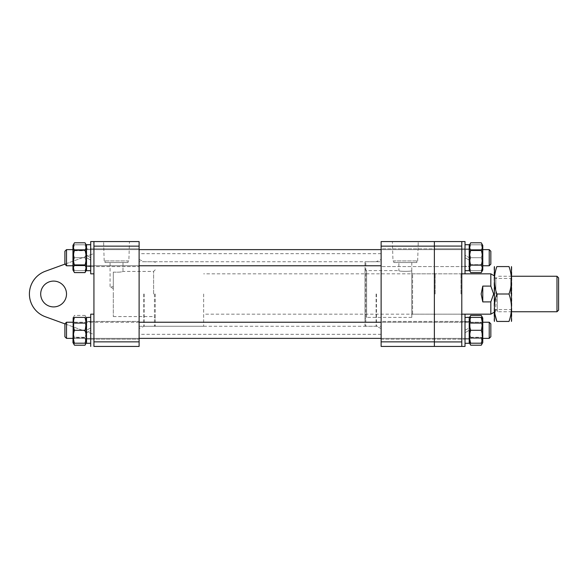<?xml version="1.0" encoding="UTF-8"?>
<svg xmlns="http://www.w3.org/2000/svg" width="588" height="588" viewBox="0 0 588 588"><rect width="100%" height="100%" fill="white"/><g stroke="black" fill="none" stroke-linecap="round" stroke-linejoin="round"><path stroke-width="0.44" stroke-dasharray="2.94 2.21" d="M461.793 294L461.793 273.023L461.793 294M460.992 294L460.992 273.832L460.992 294M434.37 294L434.37 273.023L434.37 294M435.171 294L435.171 273.832L435.171 294M461.793 341.922L434.37 341.922L434.37 346.435L461.793 346.435L461.793 241.565L434.37 241.565L434.37 246.078L461.793 246.078M434.37 330.302L434.37 321.43L434.37 330.302M469.569 244.792L469.217 265.166L470.062 264.673L482.278 264.673L482.278 257.698L482.278 264.673L470.062 264.673L470.062 257.698L470.062 264.673L469.217 265.166L469.217 245.394L469.217 270.002L469.217 250.231L469.217 265.166L469.217 250.231L470.062 250.723L482.278 250.723L482.278 264.673L482.278 250.723L470.062 250.723L470.062 264.673L470.062 250.723L469.217 250.231L469.217 257.698L469.217 248.908L465.02 248.908L465.02 257.698L465.02 248.827L434.37 248.827L434.37 266.57L434.37 248.827L434.37 266.57L381.127 266.57L434.37 266.57L434.37 248.827L381.127 248.827L381.127 266.57L381.127 248.827L381.127 266.57L381.127 248.827L434.37 248.827L434.37 257.698L434.37 248.827L434.37 257.698L434.37 248.827L461.793 248.827L461.793 266.57L461.793 248.827L461.793 266.57L461.793 248.827L465.02 248.827L465.02 266.57L465.02 248.827L465.02 257.698L469.217 260.116L469.217 266.489L469.217 244.711L469.217 257.698L465.02 255.273L465.02 244.711L465.02 270.686L465.02 257.698L469.217 260.116L469.217 248.908L469.217 266.489L465.02 266.151L465.02 248.908L469.217 248.908L469.217 257.698L465.02 255.273L465.02 266.489L469.217 266.489L469.217 270.686L465.02 270.458L465.02 244.711L465.02 270.686L469.217 270.458L469.217 266.151L465.02 266.489L465.02 270.686M381.127 341.856L434.37 341.856L434.37 246.078L381.127 246.144L381.127 241.565L434.37 241.565L434.37 346.435L381.127 346.435L381.127 246.144M381.127 294L381.127 334.337L381.127 294M139.113 294L139.113 334.337L139.113 294M40.697 294A12.907 12.907 0 0 1 53.604 281.093A12.907 12.907 0 0 1 66.51 294A12.907 12.907 0 0 1 53.604 306.907A12.907 12.907 0 0 1 40.697 294M29.4 294A24.204 24.204 0 0 1 45.327 271.259L93.933 253.568L93.933 334.432L45.327 316.741A24.204 24.204 0 0 1 29.4 294M155.247 294L155.247 326.266L155.247 294M153.63 294L153.63 271.413L153.63 294M155.247 269.796L153.63 271.413L122.98 271.413C121.885 272.082 118.658 272.317 113.3 272.112L113.3 286.738L113.3 272.112C118.651 272.317 121.878 272.082 122.98 271.413L122.98 262.542L110.074 262.542L122.98 262.542M113.3 288.679L110.074 286.738L113.3 286.738L110.074 286.738L110.074 262.542M113.3 272.112L113.3 294L113.3 272.112M128.875 260.925L104.179 260.925L128.875 260.925L129.456 241.565L103.598 241.565L129.456 241.565M104.179 260.925L103.598 241.565M128.037 262.542L105.009 262.542L128.037 262.542L128.037 260.925L105.009 260.925L128.037 260.925M105.009 262.542L105.009 260.925M93.933 330.302L93.933 314.168L93.933 330.302M139.113 330.302L139.113 321.43L139.113 330.302M93.933 257.698L93.933 346.435L139.113 346.435L139.113 241.565L93.933 241.565L93.933 257.698M139.113 257.698L139.113 248.827L139.113 257.698M64.893 264.137L93.933 253.568L93.933 334.432L64.893 323.863M139.113 246.144L93.933 246.144M93.933 341.856L139.113 341.856M113.3 294L113.3 316.587L113.3 294M113.3 286.738C113.3 289.149 113.3 289.149 113.3 286.738C113.3 289.149 113.3 289.149 113.3 286.738M490.833 257.698L490.833 251.245L490.833 257.698M489.223 257.698L489.223 249.628L489.223 257.698M64.893 257.698L64.893 251.245L64.893 257.698M66.51 257.698L66.51 249.628L66.51 257.698M203.646 294L203.646 326.266L203.646 294M556.983 276.25L556.983 311.75M497.294 294L497.294 311.75L497.294 294M558.6 310.133L558.6 277.867M494.067 267.18L494.067 320.82M490.833 273.832L490.833 286.099L493.633 294L490.833 301.901L490.833 314.168M490.833 286.099L482.77 286.099L481.153 294L482.77 301.901L490.833 301.901M482.77 286.099L482.77 301.901M411.776 314.977L411.776 273.023L411.776 314.977A0.808 0.808 0 0 1 412.585 314.168L434.37 314.168L434.37 273.832L434.37 314.168M411.776 273.023A0.808 0.808 0 0 0 412.585 273.832L434.37 273.832M411.776 317.395L366.603 317.395L364.994 319.005L364.994 268.995L366.603 270.605L366.603 317.395L366.603 270.605L398.87 270.605C398.473 271.59 412.173 271.59 411.776 270.605L411.776 317.395L411.776 270.605C412.181 271.59 398.473 271.59 398.87 270.605L398.87 262.542L411.776 262.542L398.87 262.542M411.776 270.605L411.776 262.542M364.994 325.458A0.808 0.808 0 0 0 365.795 326.266L381.127 326.266L381.127 261.733L365.795 261.733L365.795 326.266L365.795 261.733A0.808 0.808 0 0 0 364.994 262.542L364.994 325.458L364.994 262.542M392.975 260.925L417.671 260.925L392.975 260.925L392.394 241.565L418.252 241.565L392.394 241.565M417.671 260.925L418.252 241.565M393.813 262.542L416.841 262.542L393.813 262.542L393.813 260.925L416.841 260.925L393.813 260.925M416.841 262.542L416.841 260.925M469.217 343.289L469.217 317.314L469.217 321.511L465.02 321.849L465.02 317.542L465.02 330.302L465.02 321.43L461.793 321.43L461.793 339.173L461.793 321.43L381.127 321.43L381.127 339.173L381.127 321.43L381.127 339.173L381.127 321.43L434.37 321.43L434.37 339.173L434.37 321.43L434.37 339.173L434.37 321.43L461.793 321.43L461.793 330.302L461.793 321.43L465.02 321.43L465.02 339.092L465.02 321.511L469.217 321.849L469.217 342.606L469.217 321.849M381.127 339.173L465.02 339.173L465.02 330.302L465.02 343.289L465.02 317.314L465.02 321.511L469.217 321.511L469.217 330.302L465.02 332.727L465.02 343.289L465.02 317.314L465.02 339.173L465.02 321.43L465.02 339.173L381.127 339.173M381.127 261.733L381.127 326.266M364.994 268.995L364.994 319.005M86.517 270.458L86.517 244.711L86.517 270.686L86.517 266.489L90.706 266.489L90.706 244.711L90.706 270.686L86.517 270.458L86.517 245.394L86.517 266.489L90.706 266.151L90.706 248.827L90.706 273.832L90.706 241.565L90.706 266.151M86.024 257.698L86.024 250.723L86.024 257.698M72.963 257.698L72.963 270.002L72.963 257.698M73.809 257.698L73.809 250.723L73.809 257.698M85.01 257.698C86.524 261.991 86.524 266.291 85.01 270.605C86.524 270.605 86.524 270.605 85.01 270.605C86.524 270.605 86.524 270.605 85.01 270.605C86.524 266.313 86.524 262.013 85.01 257.698C86.524 253.406 86.524 249.106 85.01 244.792C86.524 244.792 86.524 244.792 85.01 244.792C86.524 244.792 86.524 244.792 85.01 244.792C86.524 249.084 86.524 253.384 85.01 257.698L74.463 257.698C72.949 261.991 72.949 266.291 74.463 270.605C72.949 270.605 72.949 270.605 74.463 270.605C72.949 270.605 72.949 270.605 74.463 270.605C72.949 266.313 72.949 262.013 74.463 257.698L85.01 257.698M74.463 244.792L85.01 244.792L74.463 244.792C72.949 244.792 72.949 244.792 74.463 244.792C72.949 244.792 72.949 244.792 74.463 244.792C72.949 249.084 72.949 253.384 74.463 257.698C72.949 253.406 72.949 249.106 74.463 244.792M74.463 270.605L85.01 270.605L74.463 270.605M90.706 244.711L86.517 244.711L86.517 255.273L90.706 257.698L90.706 248.908L86.517 248.908L90.706 248.908L90.706 266.489L90.706 257.698L86.517 255.273L86.517 248.908L86.517 270.686L90.706 270.458M90.706 270.686L90.706 260.116L86.517 257.698L90.706 260.116L90.706 266.489L86.517 266.151M73.573 343.208L74.463 337.755C72.949 332.771 72.949 327.803 74.463 322.849C72.949 320.372 72.949 317.887 74.463 315.396L72.963 317.998L72.963 342.606L72.963 317.998L72.963 330.302L72.963 322.834L73.809 323.326L73.809 330.302L73.809 323.326L86.024 323.326L86.024 337.277L73.809 337.277L72.963 337.769L72.963 322.834L72.963 337.769L73.809 337.277L73.809 323.326L73.809 337.277L86.024 337.277L86.024 323.326L86.517 322.481L86.517 338.122L86.517 317.998L85.01 315.396C86.524 317.873 86.524 320.357 85.01 322.849C86.524 327.803 86.524 332.771 85.01 337.755L85.899 343.208M86.024 337.277L86.517 338.122L86.024 337.277L86.024 330.302L86.024 337.277M86.517 317.998L86.517 342.606L86.517 317.998L86.517 342.606L86.517 322.481L86.024 323.326L86.024 330.302L86.024 323.326L73.809 323.326L72.963 322.834L72.963 342.606M74.463 345.207C72.949 342.716 72.949 340.231 74.463 337.755L85.01 337.755C86.524 332.771 86.524 327.803 85.01 322.849C86.524 320.372 86.524 317.887 85.01 315.396L74.463 315.396C72.949 317.873 72.949 320.357 74.463 322.849C72.949 327.803 72.949 332.771 74.463 337.755L85.01 337.755C86.524 340.246 86.524 342.731 85.01 345.207M74.463 322.849L85.01 322.849L74.463 322.849M85.01 317.395L74.463 317.395C72.949 321.687 72.949 325.987 74.463 330.302L85.01 330.302L86.091 322.231M74.463 330.302C72.949 334.594 72.949 338.894 74.463 343.208C72.949 343.208 72.949 343.208 74.463 343.208L85.01 343.208C86.524 343.208 86.524 343.208 85.01 343.208C86.524 338.916 86.524 334.616 85.01 330.302M86.024 264.673L86.517 265.519L86.517 249.878L86.517 265.519L86.024 264.673L86.024 250.723L86.517 249.878L86.024 250.723L86.024 264.673L73.809 264.673L72.963 265.166L72.963 250.231L72.963 265.166L73.809 264.673L73.809 250.723L72.963 250.231L73.809 250.723L86.024 250.723L73.809 250.723L73.809 264.673L86.024 264.673M86.517 245.394L86.517 270.002L86.164 244.792M85.01 272.604L85.855 266.996M85.348 265.769L85.01 265.151C86.524 260.197 86.524 255.229 85.01 250.245C86.524 247.769 86.524 245.284 85.01 242.793M72.963 245.394L73.309 270.605M74.463 242.793C72.949 245.269 72.949 247.754 74.463 250.245C72.949 255.229 72.949 260.197 74.463 265.151C72.949 267.628 72.949 270.113 74.463 272.604M74.463 250.245L85.01 250.245M74.463 265.151L85.01 265.151M90.706 346.435L90.706 314.168L90.706 346.435L90.706 321.43L90.706 343.289L90.706 330.302L90.706 339.092L86.517 339.092L86.517 317.314L86.517 339.092L90.706 339.092L90.706 330.302L86.517 332.727L86.517 321.511L90.706 321.511L90.706 327.884L86.517 330.302L90.706 327.884L90.706 317.314L90.706 343.289L90.706 317.314L90.706 330.302L86.517 332.727L86.517 317.314L90.706 317.314M86.517 321.849L86.517 317.542L86.517 321.511L90.706 321.849L90.706 339.092L90.706 321.511L86.517 321.849L86.517 343.289M88.612 317.373L90.706 317.542L90.706 321.849M93.933 314.168L90.706 314.168L90.706 330.302L90.706 317.542M90.706 321.43L139.113 321.43L90.706 321.43M90.706 339.173L139.113 339.173L90.706 339.173M90.706 266.57L93.933 266.57L93.933 248.827L93.933 266.57L139.113 266.57L90.706 266.57L90.706 248.827L139.113 248.827L90.706 248.827L90.706 266.57M93.933 273.832L90.706 273.832L90.706 241.565L93.933 241.565L93.933 273.832L93.933 241.565M490.833 336.755L490.833 323.848L490.833 336.755L490.833 323.848L489.223 322.231L66.51 322.231L66.51 338.372L66.51 322.231L64.893 323.848L64.893 336.755L64.893 323.848L64.893 336.755L66.51 338.372L66.51 322.231M489.223 322.231L489.223 338.372L489.223 322.231L489.223 338.372L66.51 338.372M490.833 264.152L490.833 251.245L489.223 249.628L489.223 265.769M64.893 251.245L64.893 264.152L66.51 265.769L66.51 249.628L489.223 249.628M66.51 265.769L381.127 265.769M139.113 265.769L72.963 265.769M482.77 249.628L381.127 249.628M139.113 249.628L72.963 249.628M511.81 267.18L511.81 320.82M510.788 294L510.788 278.433L510.788 294M495.838 294L495.838 278.433L495.838 294M496.86 321.43L509.01 321.43C512.229 312.309 512.229 303.165 509.01 294C512.229 284.879 512.229 275.735 509.01 266.57L496.86 266.57C493.641 275.691 493.641 284.835 496.86 294L495.074 314.654M496.86 294L509.01 294M482.278 264.673L482.77 265.519L482.77 249.878L482.77 270.002L482.77 257.698L482.77 265.519L482.278 264.673M482.278 250.723L482.77 249.878L482.278 250.723M482.425 244.792L482.77 270.002M481.271 272.604L482.109 266.996M481.601 265.769L481.271 265.151C482.785 260.197 482.785 255.229 481.271 250.245C482.785 247.769 482.785 245.284 481.271 242.793M470.723 242.793C469.202 245.269 469.202 247.754 470.723 250.245C469.209 255.229 469.209 260.197 470.723 265.151C469.202 267.628 469.202 270.113 470.723 272.604M470.723 250.245L481.271 250.245M470.723 265.151L481.271 265.151M465.02 273.832L465.02 257.698L465.02 266.57L434.37 266.57L461.793 266.57L461.793 257.698L461.793 266.57L465.02 266.57L465.02 257.698L465.02 273.832L465.02 241.565L465.02 257.698L465.02 241.565L461.793 241.565L461.793 273.832L461.793 241.565M482.77 330.302L482.77 342.606L482.77 330.302M482.278 330.302L482.278 337.277L482.278 330.302M470.062 330.302L470.062 337.277L470.062 330.302M481.271 317.395L470.723 317.395C469.202 321.687 469.202 325.987 470.723 330.302L481.271 330.302L482.344 322.231M470.723 330.302C469.202 334.594 469.202 338.894 470.723 343.208C469.209 343.208 469.209 343.208 470.723 343.208L481.271 343.208C482.785 343.208 482.785 343.208 481.271 343.208C482.785 338.916 482.785 334.616 481.271 330.302M467.122 317.373L469.217 317.542M465.02 321.849L465.02 346.435L465.02 330.302L469.217 327.884L469.217 339.092L465.02 339.092L465.02 321.511L465.02 330.302L469.217 327.884L469.217 317.314M481.271 257.698C482.785 261.991 482.785 266.291 481.271 270.605C482.785 270.605 482.785 270.605 481.271 270.605C482.785 270.605 482.785 270.605 481.271 270.605C482.785 266.313 482.785 262.013 481.271 257.698C482.785 253.406 482.785 249.106 481.271 244.792C482.785 244.792 482.785 244.792 481.271 244.792C482.785 244.792 482.785 244.792 481.271 244.792C482.785 249.084 482.785 253.384 481.271 257.698L470.723 257.698C469.202 261.991 469.202 266.291 470.723 270.605C469.209 270.605 469.209 270.605 470.723 270.605C469.209 270.605 469.209 270.605 470.723 270.605C469.202 266.313 469.202 262.013 470.723 257.698L481.271 257.698M469.217 266.151L469.217 270.002M470.723 244.792L481.271 244.792L470.723 244.792C469.209 244.792 469.209 244.792 470.723 244.792C469.209 244.792 469.209 244.792 470.723 244.792C469.202 249.084 469.202 253.384 470.723 257.698C469.202 253.406 469.202 249.106 470.723 244.792M470.723 270.605L481.271 270.605L470.723 270.605M469.217 270.458L469.217 244.711L465.02 244.711M465.02 270.458L465.02 266.151M482.278 323.326L482.77 322.481L482.77 338.122L482.77 322.481L482.278 323.326L482.278 337.277L482.77 338.122L482.278 337.277L482.278 323.326L470.062 323.326L469.217 322.834L469.217 337.769L469.217 322.834L470.062 323.326L470.062 337.277L469.217 337.769L470.062 337.277L482.278 337.277L470.062 337.277L470.062 323.326L482.278 323.326M482.77 342.606L482.425 317.395M482.16 317.395L481.271 322.849C482.785 327.803 482.785 332.771 481.271 337.755L482.16 343.208M469.827 343.208L470.723 337.755C469.209 332.771 469.209 327.803 470.723 322.849L469.827 317.395M469.217 342.606L469.569 317.395M470.723 315.396C469.202 317.873 469.202 320.357 470.723 322.849C469.209 327.803 469.209 332.771 470.723 337.755L481.271 337.755C482.785 332.771 482.785 327.803 481.271 322.849C482.785 320.372 482.785 317.887 481.271 315.396M470.723 322.849L481.271 322.849L470.723 322.849M481.271 345.207C482.785 342.731 482.785 340.246 481.271 337.755L470.723 337.755C469.202 340.231 469.202 342.716 470.723 345.207M465.02 332.727L465.02 339.092L469.217 339.092L469.217 330.302L465.02 332.727M461.793 314.168L461.793 346.435L461.793 314.168L465.02 314.168L203.646 314.168M465.02 346.435L465.02 314.168M144.133 294L144.133 326.266L144.133 294M143.788 294L143.788 326.347L143.788 294M376.107 294L376.107 326.266L376.107 294M376.445 294L376.445 326.347L376.445 294M154.438 294L154.438 326.266L154.438 294M412.585 314.168L412.585 273.832L412.585 314.168M434.37 273.023L435.171 273.832L460.992 273.832L461.793 273.023M434.37 314.977L435.171 314.168L460.992 314.168L461.793 314.977M381.127 328.523L376.107 326.266L144.133 326.266L139.113 328.523M139.113 259.477L144.133 261.733L376.107 261.733L381.127 259.477M381.127 334.337L139.113 334.337M381.127 253.663L139.113 253.663M139.113 326.266L154.438 326.266L155.247 325.458M155.247 262.542L154.438 261.733L139.113 261.733M113.3 316.587L153.63 316.587L155.247 318.204M203.646 326.266L155.247 326.266M511.81 311.75L497.294 311.75M494.067 310.133L497.294 310.133M461.793 273.832L203.646 273.832M494.067 277.867L497.294 277.867M511.81 276.25L497.294 276.25M203.646 261.733L155.247 261.733M86.517 270.002L86.164 270.605M482.77 322.231L381.127 322.231M139.113 322.231L72.963 322.231M482.77 338.372L381.127 338.372M139.113 338.372L72.963 338.372M494.067 277.411L495.838 278.433L510.788 278.433L511.81 276.661M494.067 310.589L495.838 309.567L510.788 309.567L511.81 311.339"/><path stroke-width="0.88" d="M461.793 246.078L434.37 246.078L434.37 241.565L461.793 241.565L461.793 346.435L434.37 346.435L434.37 341.922L461.793 341.922M434.37 246.078L434.37 346.435L381.127 346.435L381.127 241.565L434.37 241.565L434.37 246.078M40.697 294A12.907 12.907 0 0 1 53.604 281.093A12.907 12.907 0 0 1 66.51 294A12.907 12.907 0 0 1 53.604 306.907A12.907 12.907 0 0 1 40.697 294M64.893 323.863L45.327 316.741A24.204 24.204 0 0 1 45.327 271.259L64.893 264.137M93.933 346.435L93.933 241.565L139.113 241.565L139.113 346.435L93.933 346.435M139.113 341.856L93.933 341.856M93.933 246.144L139.113 246.144M556.983 276.25L558.6 277.867L558.6 310.133L556.983 311.75L556.983 276.25L511.81 276.25M494.067 312.301L490.833 314.168L490.833 301.901L493.633 294L490.833 286.099L490.833 273.832L461.793 273.832L465.02 273.832L465.02 241.565L461.793 241.565M490.833 301.901L482.77 301.901L481.153 294L482.77 286.099L490.833 286.099M482.77 286.099L482.77 301.901M381.127 246.144L434.37 246.144L434.37 341.856L381.127 341.856M85.899 343.208L85.01 345.207L86.113 343.208M73.309 317.395L72.963 342.606L74.463 345.207L73.573 343.208M74.463 345.207L85.01 345.207M86.091 322.231L85.01 317.395C86.524 317.395 86.524 317.395 85.01 317.395C86.524 317.395 86.524 317.395 85.01 317.395C86.524 321.687 86.524 325.987 85.01 330.302C86.524 334.594 86.524 338.894 85.01 343.208C86.524 343.208 86.524 343.208 85.01 343.208L74.463 343.208C72.949 343.208 72.949 343.208 74.463 343.208C72.949 343.208 72.949 343.208 74.463 343.208C72.949 338.916 72.949 334.616 74.463 330.302C72.949 326.009 72.949 321.709 74.463 317.395C72.949 317.395 72.949 317.395 74.463 317.395C72.949 317.395 72.949 317.395 74.463 317.395L85.01 317.395M74.463 330.302L85.01 330.302M86.517 270.002L85.01 272.604L74.463 272.604C72.949 270.127 72.949 267.643 74.463 265.151C72.949 260.197 72.949 255.229 74.463 250.245L85.01 250.245C86.524 255.229 86.524 260.197 85.01 265.151C86.524 267.628 86.524 270.113 85.01 272.604M85.855 266.996L85.348 265.769M86.517 245.394L85.01 242.793C86.524 245.269 86.524 247.754 85.01 250.245M74.463 272.604L72.963 270.002L72.963 245.394L74.463 242.793L85.01 242.793M74.463 265.151L85.01 265.151M74.463 250.245C72.949 247.769 72.949 245.284 74.463 242.793M86.517 343.289L90.706 343.289L86.517 343.289L86.517 317.542L90.706 317.314M86.517 317.542L88.612 317.373M90.706 270.686L86.517 270.686L86.517 244.711L90.706 244.711M93.933 314.168L90.706 314.168L90.706 346.435M93.933 273.832L90.706 273.832L90.706 241.565L93.933 241.565M489.223 322.231L490.833 323.848L490.833 336.755L489.223 338.372L489.223 322.231L482.77 322.231M66.51 338.372L64.893 336.755L64.893 323.848L66.51 322.231L66.51 338.372L72.963 338.372M489.223 249.628L490.833 251.245L490.833 264.152L489.223 265.769L482.77 265.769L489.223 265.769L489.223 249.628L482.77 249.628M64.893 251.245L66.51 249.628L66.51 265.769L64.893 264.152L64.893 251.245L66.51 249.628L72.963 249.628M381.127 265.769L139.113 265.769M72.963 265.769L66.51 265.769M381.127 249.628L139.113 249.628M511.464 321.43L511.464 266.57M509.01 294C512.229 303.121 512.229 312.265 509.01 321.43C512.229 321.43 512.229 321.43 509.01 321.43C512.229 321.43 512.229 321.43 509.01 321.43L496.86 321.43C493.648 321.43 493.648 321.43 496.86 321.43C493.648 321.43 493.648 321.43 496.86 321.43C493.641 312.309 493.641 303.165 496.86 294L509.01 294C512.229 284.835 512.229 275.691 509.01 266.57C512.229 266.57 512.229 266.57 509.01 266.57C512.229 266.57 512.229 266.57 509.01 266.57L496.86 266.57C493.648 266.57 493.648 266.57 496.86 266.57C493.648 266.57 493.648 266.57 496.86 266.57C493.641 275.735 493.641 284.879 496.86 294M494.412 321.43L494.412 266.57M495.074 314.654L496.86 321.43M470.723 272.604L469.217 270.002L469.217 245.394L470.723 242.793L481.271 242.793L482.77 245.394L482.77 270.002L481.271 272.604L470.723 272.604C469.202 270.127 469.202 267.643 470.723 265.151C469.209 260.197 469.209 255.229 470.723 250.245L481.271 250.245C482.785 255.229 482.785 260.197 481.271 265.151C482.785 267.628 482.785 270.113 481.271 272.604M482.109 266.996L481.601 265.769M470.723 265.151L481.271 265.151M481.271 242.793C482.785 245.269 482.785 247.754 481.271 250.245M470.723 250.245C469.202 247.769 469.202 245.284 470.723 242.793M465.02 244.711L469.217 244.711L469.217 270.686L465.02 270.686M482.16 343.208L481.271 345.207L482.77 342.606L482.77 317.998L481.271 315.396L482.16 317.395M482.344 322.231L481.271 317.395C482.785 317.395 482.785 317.395 481.271 317.395C482.785 317.395 482.785 317.395 481.271 317.395C482.785 321.687 482.785 325.987 481.271 330.302C482.785 334.594 482.785 338.894 481.271 343.208C482.785 343.208 482.785 343.208 481.271 343.208L470.723 343.208C469.209 343.208 469.209 343.208 470.723 343.208C469.209 343.208 469.209 343.208 470.723 343.208C469.202 338.916 469.202 334.616 470.723 330.302C469.202 326.009 469.202 321.709 470.723 317.395C469.209 317.395 469.209 317.395 470.723 317.395C469.209 317.395 469.209 317.395 470.723 317.395L481.271 317.395M469.827 343.208L470.723 345.207L469.217 342.606L469.217 317.998L470.723 315.396L481.271 315.396M482.77 342.606L482.366 343.208M470.723 330.302L481.271 330.302M467.122 317.373L469.217 317.314L469.217 343.289L465.02 343.289L469.217 343.289M469.217 317.314L465.02 317.542M490.833 314.168L465.02 314.168L465.02 346.435L461.793 346.435L465.02 346.435M469.827 317.395L470.723 315.396M470.723 345.207L481.271 345.207M490.833 264.152L489.223 265.769M556.983 311.75L511.81 311.75M494.067 275.699L490.833 273.832M72.963 245.394L73.309 244.792M86.517 317.998L86.164 317.395M72.963 342.606L73.309 343.208M381.127 322.231L139.113 322.231M72.963 322.231L66.51 322.231M490.833 336.755L489.223 338.372L482.77 338.372M381.127 338.372L139.113 338.372M469.217 342.606L469.569 343.208M461.793 314.168L465.02 314.168M482.77 270.002L482.425 270.605M469.217 270.002L469.569 270.605M461.793 273.832L465.02 273.832"/></g></svg>
